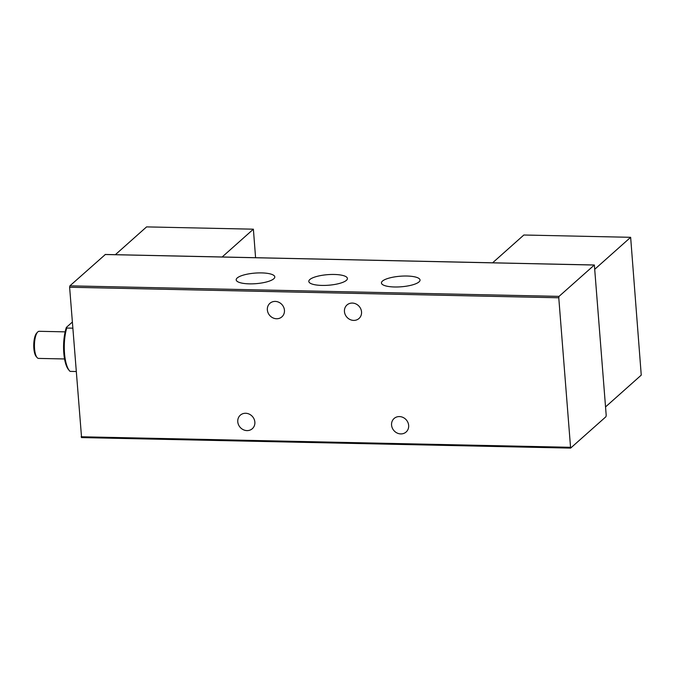 <?xml version="1.0" encoding="UTF-8"?>
<svg xmlns="http://www.w3.org/2000/svg" width="675" height="675" viewBox="0 0 675 675"><rect width="100%" height="100%" fill="white"/><g stroke="black" fill="none" stroke-linecap="round" stroke-linejoin="round"><path stroke-width="1.01" d="M309.817 279.551A19.356 5.307 -4.4 0 0 308.812 281.424A19.356 5.307 -4.4 0 0 328.523 285.23A19.356 5.307 -4.4 0 0 347.414 278.454A19.356 5.307 -4.4 0 0 331.028 274.48A19.356 5.307 -4.4 0 0 309.817 279.551M382.438 281.112A19.356 5.307 -4.4 0 0 381.442 282.994A19.356 5.307 -4.4 0 0 401.144 286.791A19.356 5.307 -4.4 0 0 420.036 280.024A19.356 5.307 -4.4 0 0 403.658 276.041A19.356 5.307 -4.4 0 0 382.438 281.112M65.129 331.855L39.158 331.298A13.559 4.421 91.2 0 0 37.867 331.847A13.559 4.421 91.2 0 0 37.614 332.092L36.652 333.129A12.428 4.05 91.2 0 0 33.75 344.739A12.428 4.05 91.2 0 0 36.155 356.459L37.074 357.539A13.559 4.421 91.2 0 0 38.576 358.408L64.547 358.965M37.614 332.092A13.559 4.421 91.2 0 0 34.45 344.756A13.559 4.421 91.2 0 0 37.074 357.539M72.301 322.118L66.378 327.392A25.76 8.395 91.2 0 0 68.563 369.681L69.483 370.761A26.89 8.758 91.2 0 0 70.073 371.377L76.106 371.512M66.378 327.392L66.741 328.042A26.89 8.758 91.2 0 0 69.483 370.761M72.765 328.168L66.741 328.042M115.358 254.686L146.585 226.893L253.387 229.188L255.58 257.698M408.653 425.427A9.037 8.176 48.3 0 1 406.122 432A9.037 8.176 48.3 0 1 394.006 430.684A9.037 8.176 48.3 0 1 394.099 418.492A9.037 8.176 48.3 0 1 403.118 417.471A9.037 8.176 48.3 0 1 408.653 425.427M254.863 422.12A9.037 8.176 48.3 0 1 252.323 428.692A9.037 8.176 48.3 0 1 240.207 427.376A9.037 8.176 48.3 0 1 240.308 415.184A9.037 8.176 48.3 0 1 249.32 414.155A9.037 8.176 48.3 0 1 254.863 422.12M361.538 311.918A9.037 8.176 48.3 0 1 358.999 318.49A9.037 8.176 48.3 0 1 346.882 317.174A9.037 8.176 48.3 0 1 346.984 304.982A9.037 8.176 48.3 0 1 355.995 303.961A9.037 8.176 48.3 0 1 361.538 311.918M284.445 310.264A9.037 8.176 48.3 0 1 281.914 316.828A9.037 8.176 48.3 0 1 269.789 315.52A9.037 8.176 48.3 0 1 269.89 303.328A9.037 8.176 48.3 0 1 278.902 302.299A9.037 8.176 48.3 0 1 284.445 310.264M558.773 297.776L570.611 448.107L605.931 416.728L606.201 415.319L594.363 264.997L559.043 296.376L558.773 297.776L69.618 287.246L69.896 285.846L105.317 254.517M81.565 437.535L69.618 287.246M253.387 229.188L222.159 256.981M237.195 277.982A19.356 5.307 175.6 0 1 258.407 272.919A19.356 5.307 175.6 0 1 274.793 276.893A19.356 5.307 175.6 0 1 255.892 283.669A19.356 5.307 175.6 0 1 236.191 279.863A19.356 5.307 175.6 0 1 237.195 277.982M492.615 262.803L523.842 235.01L630.644 237.313L641.25 375.131L605.559 406.898M630.644 237.313L594.953 269.08M570.274 447.297L81.127 436.767M69.896 285.846L559.043 296.376M105.106 254.509L594.253 265.039M105.207 254.467L594.363 264.997M81.456 437.577L570.611 448.107"/></g></svg>
